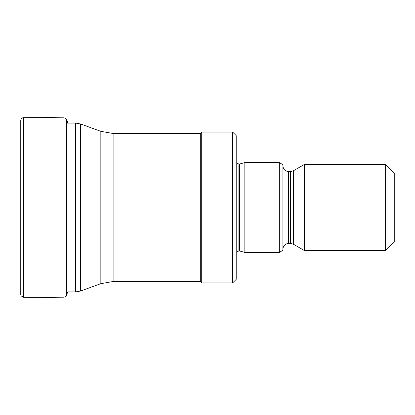 <?xml version="1.0" encoding="UTF-8"?>
<svg xmlns="http://www.w3.org/2000/svg" width="415" height="415" viewBox="0 0 415 415"><rect width="100%" height="100%" fill="white"/><g stroke="black" fill="none" stroke-linecap="round" stroke-linejoin="round"><path stroke-width="0.62" d="M23.572 117.704L52.933 117.684L52.933 297.316L23.572 297.296L23.572 117.704C22.14 117.595 21.196 118.514 20.75 120.454L20.75 294.546L21.129 295.931L23.572 297.296L21.129 295.931M52.933 117.684L64.076 117.793L66.384 118.944L66.384 296.056L67.655 291.911L75.634 291.911L75.634 123.089L66.893 123.089M113.119 281.495L113.119 133.506L200.289 133.506L200.289 281.495L113.119 281.495L100.835 283.658L80.546 291.045L75.634 291.911M200.289 281.495L201.726 282.931L201.726 132.069L200.289 133.506M232.618 282.931L232.618 132.069L236.208 135.663L236.208 279.337L232.618 282.931L201.726 282.931M236.208 252.149L238.874 250.961L238.874 164.039L236.208 162.851M238.874 164.039L239.465 164.039L239.465 250.961L238.874 250.961M239.465 250.961L244.829 252.398L244.829 162.602L239.465 164.039M279.311 252.398L279.311 162.602L282.9 164.677L282.9 250.323L279.311 252.398L244.829 252.398M282.9 249.166C283.243 245.675 285.157 243.761 288.648 243.418L288.648 171.582C285.157 171.239 283.243 169.325 282.9 165.834M385.628 250.603L385.628 164.397L394.25 173.019L394.25 241.981L385.628 250.603L304.454 250.603L293.343 244.186L290.469 243.418L288.648 243.418M304.454 250.603L304.454 164.397L293.343 170.814L293.343 244.186M64.076 117.793L64.076 297.207L66.384 296.056M66.384 118.944L66.893 119.987L66.893 295.013M80.546 291.045L80.546 123.955L75.634 123.089M100.835 283.658L100.835 131.342L80.546 123.955M290.469 243.418L290.469 171.582L288.648 171.582M20.75 120.454L20.75 294.494M52.933 297.316L64.076 297.207M66.893 119.987L67.655 123.089M100.835 131.342L113.119 133.506M232.618 132.069L201.726 132.069M279.311 162.602L244.829 162.602M290.469 171.582L293.343 170.814M385.628 164.397L304.454 164.397"/></g></svg>
